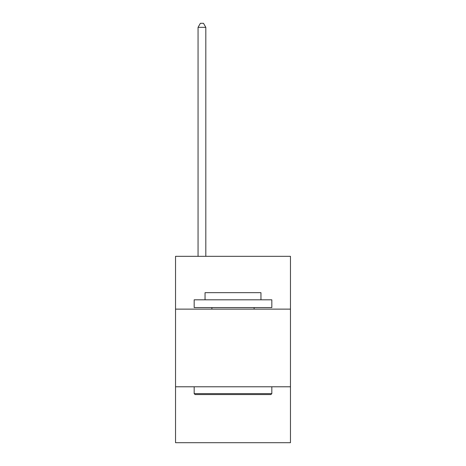 <?xml version="1.0" encoding="UTF-8"?>
<svg xmlns="http://www.w3.org/2000/svg" width="466" height="466" viewBox="0 0 466 466"><rect width="100%" height="100%" fill="white"/><g stroke="black" fill="none" stroke-linecap="round" stroke-linejoin="round"><path stroke-width="0.7" d="M175.536 309.133L290.464 309.133L290.464 256.329L175.536 256.329L175.536 442.7L290.464 442.7L290.464 386.786L175.536 386.786M290.464 386.786L290.464 309.133M195.103 394.556L194.171 393.624L271.829 393.624L270.897 394.556L195.103 394.556M271.829 299.813L271.829 307.577L194.171 307.577L194.171 299.813L271.829 299.813M205.046 299.813L205.046 292.671L260.954 292.671L260.954 299.813M271.829 386.786L271.829 393.624M194.171 386.786L194.171 393.624M254.121 307.577L254.121 309.133M211.879 307.577L211.879 309.133M205.821 256.329L205.821 27.337L198.056 27.337L198.056 256.329M198.056 27.337L200.386 23.3L203.491 23.3L205.821 27.337"/></g></svg>
